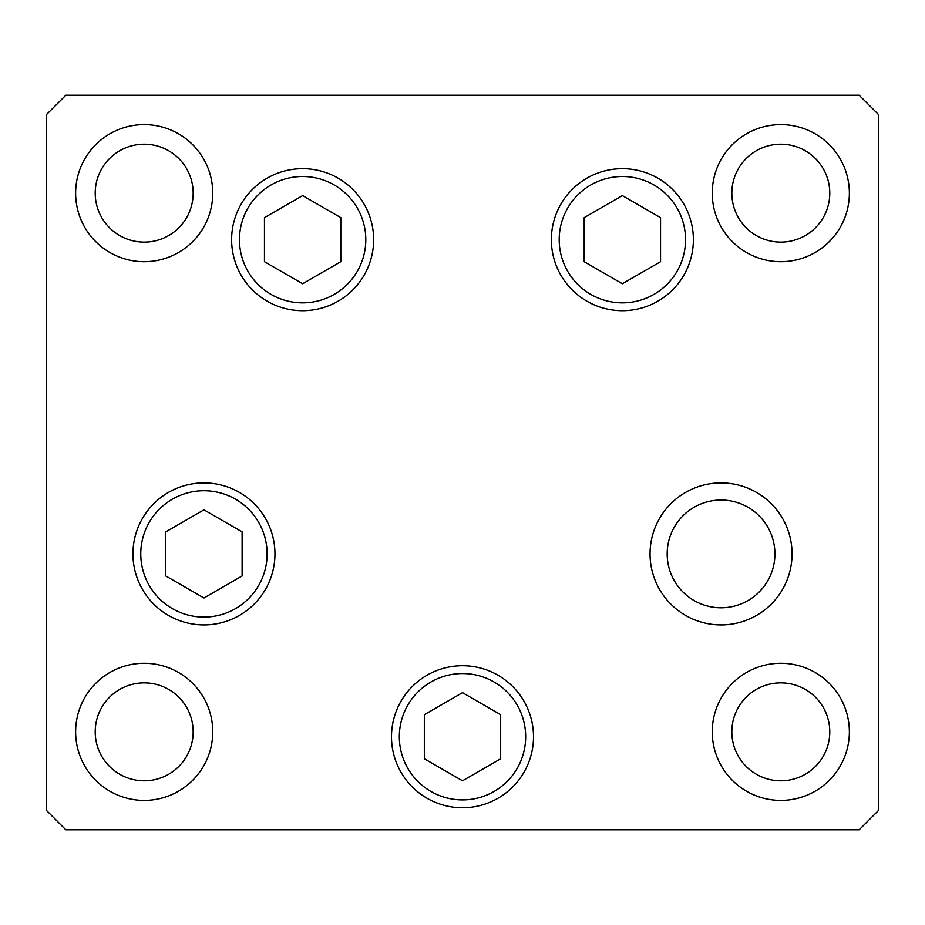 <?xml version="1.0" encoding="UTF-8"?>
<svg xmlns="http://www.w3.org/2000/svg" width="925" height="925" viewBox="0 0 925 925"><rect width="100%" height="100%" fill="white"/><g stroke="black" fill="none" stroke-linecap="round" stroke-linejoin="round"><path stroke-width="1.39" d="M622.363 195.614L584.195 217.653L584.195 261.717L622.363 283.755L660.543 261.717L660.543 217.653L622.363 195.614M302.637 283.755L340.805 261.717L340.805 217.653L302.637 195.614L264.457 217.653L264.457 261.717L302.637 283.755M203.951 509.837L165.783 531.875L165.783 575.951L203.951 597.989L242.119 575.951L242.119 531.875L203.951 509.837M426.992 798.229A71.005 71.005 0 0 1 401.011 701.231A71.005 71.005 0 0 1 498.008 675.238M424.332 714.701L424.332 758.778L462.5 780.804L500.668 758.778L500.668 714.701L462.5 692.663L424.332 714.701M667.179 553.913A53.87 53.87 0 0 0 721.049 607.783A53.87 53.87 0 0 0 774.919 553.913A53.87 53.87 0 0 0 721.049 500.043A53.87 53.87 0 0 0 667.179 553.913M373.642 239.679A71.005 71.005 0 0 1 302.637 310.696A71.005 71.005 0 0 1 231.62 239.679A71.005 71.005 0 0 1 302.637 168.674A71.005 71.005 0 0 1 373.642 239.679M693.38 239.679A71.005 71.005 0 0 1 622.363 310.696A71.005 71.005 0 0 1 551.358 239.679A71.005 71.005 0 0 1 622.363 168.674A71.005 71.005 0 0 1 693.38 239.679M792.054 553.913A71.005 71.005 0 0 1 721.049 624.918A71.005 71.005 0 0 1 650.044 553.913A71.005 71.005 0 0 1 721.049 482.908A71.005 71.005 0 0 1 792.054 553.913M533.505 736.739A71.005 71.005 0 0 1 462.5 807.745A71.005 71.005 0 0 1 391.495 736.739A71.005 71.005 0 0 1 462.5 665.722A71.005 71.005 0 0 1 533.505 736.739M274.956 553.913A71.005 71.005 0 0 1 203.951 624.918A71.005 71.005 0 0 1 132.946 553.913A71.005 71.005 0 0 1 203.951 482.908A71.005 71.005 0 0 1 274.956 553.913M75.63 193.163A68.554 68.554 0 0 0 144.196 261.717A68.554 68.554 0 0 0 212.75 193.163A68.554 68.554 0 0 0 144.196 124.598A68.554 68.554 0 0 0 75.63 193.163M712.25 731.837A68.554 68.554 0 0 0 780.804 800.403A68.554 68.554 0 0 0 849.37 731.837A68.554 68.554 0 0 0 780.804 663.283A68.554 68.554 0 0 0 712.25 731.837M75.63 731.837A68.554 68.554 0 0 0 144.196 800.403A68.554 68.554 0 0 0 212.75 731.837A68.554 68.554 0 0 0 144.196 663.283A68.554 68.554 0 0 0 75.63 731.837M712.25 193.163A68.554 68.554 0 0 0 780.804 261.717A68.554 68.554 0 0 0 849.37 193.163A68.554 68.554 0 0 0 780.804 124.598A68.554 68.554 0 0 0 712.25 193.163M829.783 193.163A48.967 48.967 0 0 1 780.804 242.13A48.967 48.967 0 0 1 731.837 193.163A48.967 48.967 0 0 1 780.804 144.196A48.967 48.967 0 0 1 829.783 193.163M95.217 731.837A48.967 48.967 0 0 0 144.196 780.804A48.967 48.967 0 0 0 193.163 731.837A48.967 48.967 0 0 0 144.196 682.87A48.967 48.967 0 0 0 95.217 731.837M731.837 731.837A48.967 48.967 0 0 0 780.804 780.804A48.967 48.967 0 0 0 829.783 731.837A48.967 48.967 0 0 0 780.804 682.87A48.967 48.967 0 0 0 731.837 731.837M193.163 193.163A48.967 48.967 0 0 1 144.196 242.13A48.967 48.967 0 0 1 95.217 193.163A48.967 48.967 0 0 1 144.196 144.196A48.967 48.967 0 0 1 193.163 193.163M46.25 810.196L65.837 829.783L859.163 829.783L878.75 810.196L878.75 114.804L859.163 95.217L65.837 95.217L46.25 114.804L46.25 810.196M685.541 239.679A63.178 63.178 0 0 0 622.363 176.513A63.178 63.178 0 0 0 559.197 239.679A63.178 63.178 0 0 0 622.363 302.857A63.178 63.178 0 0 0 685.541 239.679M239.459 239.679A63.178 63.178 0 0 0 302.637 302.857A63.178 63.178 0 0 0 365.803 239.679A63.178 63.178 0 0 0 302.637 176.513A63.178 63.178 0 0 0 239.459 239.679M267.117 553.913A63.178 63.178 0 0 0 203.951 490.736A63.178 63.178 0 0 0 140.773 553.913A63.178 63.178 0 0 0 203.951 617.079A63.178 63.178 0 0 0 267.117 553.913M494.089 682.026A63.178 63.178 0 0 0 407.786 705.151A63.178 63.178 0 0 0 430.911 791.442A63.178 63.178 0 0 0 517.214 768.317A63.178 63.178 0 0 0 494.089 682.026"/></g></svg>
